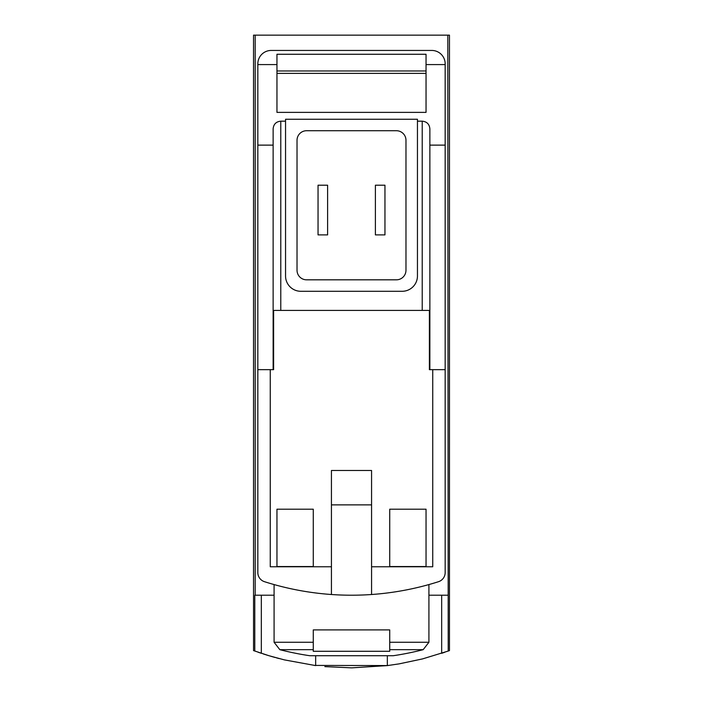 <?xml version="1.0" encoding="UTF-8"?>
<svg xmlns="http://www.w3.org/2000/svg" width="703" height="703" viewBox="0 0 703 703"><rect width="100%" height="100%" fill="white"/><g stroke="black" fill="none" stroke-linecap="round" stroke-linejoin="round"><path stroke-width="1.05" d="M447.811 35.15L449.463 35.15L449.463 650.591L448.215 651.048L447.811 35.15L253.537 35.15L253.537 650.591L268.933 655.706L284.32 659.871L315.656 665.6L315.656 655.714M351.887 667.85L387.344 665.6L399.163 663.86L422.547 658.904L448.215 651.048M387.599 665.565L314.267 665.425M279.038 658.544L276.481 657.867M275.11 657.49L270.743 656.242M267.483 655.266L266.2 654.871M265.523 654.651L263.344 653.966M258.071 652.199L261.331 653.307L261.331 595.213M324.848 666.611L351.535 667.85M441.669 595.213L441.669 653.307L444.867 652.217M371.571 594.51L371.571 470.492L331.429 470.492L331.429 594.51A286.719 286.719 0 0 0 438.505 581.697A9.561 9.561 0 0 0 445.166 572.585L445.166 145.126L429.867 145.126M429.867 369.655L429.867 310.401L429.384 310.401L429.384 369.655L445.166 369.655M429.384 310.401L273.133 310.401L273.133 369.655M445.166 145.126L445.166 63.824A13.383 13.383 0 0 0 431.783 50.44L271.217 50.44A13.383 13.383 0 0 0 257.834 63.824L257.834 369.655L273.616 369.655L273.616 310.401M426.044 509.2L426.044 566.539L389.726 566.539L389.726 509.2L426.044 509.2L426.044 566.539M313.274 509.2L313.274 566.539L276.956 566.539L276.956 509.2L313.274 509.2L313.274 566.539M270.26 369.655L270.26 566.767L331.429 566.767M257.834 369.655L257.834 572.585A9.561 9.561 0 0 0 264.495 581.697A286.719 286.719 0 0 0 331.429 594.51M371.571 504.877L331.429 504.877M426.044 73.376L276.956 73.376M276.956 70.977L426.044 70.977M426.044 64.588L426.044 54.263L276.956 54.263L276.956 112.375L426.044 112.375L426.044 64.588L445.166 64.588M313.274 642.261L313.274 629.906L389.726 629.906L389.726 651.286L313.274 651.286L313.274 642.261L274.082 642.261L274.082 584.562M387.344 665.6L387.344 655.714M257.834 64.588L276.956 64.588M273.133 145.126L257.834 145.126M285.55 121.171L280.778 121.171C276.138 121.628 273.59 124.176 273.133 128.816L273.133 310.401M417.45 119.255L285.55 119.255L285.55 275.998A15.29 15.29 0 0 0 300.849 291.288L402.151 291.288A15.29 15.29 0 0 0 417.45 275.998L417.45 119.255M429.867 310.401L429.867 128.816C429.41 124.176 426.862 121.628 422.222 121.171L417.45 121.171M274.082 595.213L254.785 595.213L254.785 651.048M255.189 595.213L255.189 35.15M447.811 595.213L428.918 595.213M371.571 566.767L432.74 566.767L432.74 369.655M405.974 140.284A9.561 9.561 0 0 0 396.422 130.723L306.578 130.723A9.561 9.561 0 0 0 297.026 140.284L297.026 270.26A9.561 9.561 0 0 0 306.578 279.82L396.422 279.82A9.561 9.561 0 0 0 405.974 270.26L405.974 140.284M384.954 234.899L375.393 234.899L375.393 185.205L384.954 185.205L384.954 234.899M327.607 185.205L318.046 185.205L318.046 234.899L327.607 234.899L327.607 185.205M274.082 642.261L279.82 649.669A286.719 286.719 0 0 0 309.733 655.714L393.267 655.714A286.719 286.719 0 0 0 423.18 649.669L428.918 642.261L428.918 584.562M389.726 509.2L389.726 566.539M276.956 509.2L276.956 566.539M389.726 642.261L428.918 642.261M280.778 121.171L280.778 310.401M422.222 121.171L422.222 310.401M279.82 649.669L313.274 649.669M389.726 649.669L423.18 649.669"/></g></svg>

